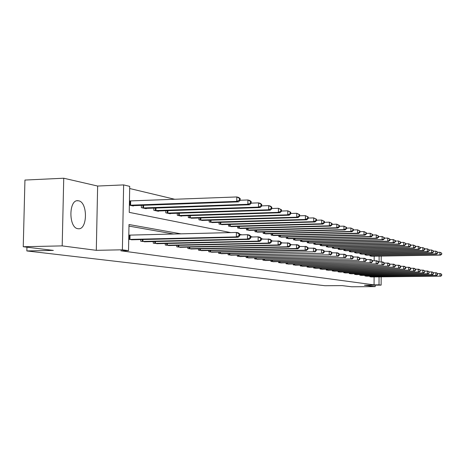 <?xml version="1.0" encoding="UTF-8"?>
<svg xmlns="http://www.w3.org/2000/svg" width="465" height="465" viewBox="0 0 465 465"><rect width="100%" height="100%" fill="white"/><g stroke="black" fill="none" stroke-linecap="round" stroke-linejoin="round"><path stroke-width="0.7" d="M78.55 200.81L78.079 200.741C68.622 199.171 68.465 227.943 77.94 228.699L78.271 228.734C87.641 230.088 87.908 202.048 78.55 200.81M381.155 276.861L381.126 285.121L364.461 285.231L375.197 286.626L351.621 286.771L342.153 285.615L325.058 285.725L26.848 250.943L53.353 250.408L23.25 246.735L24.941 180.054L63.74 178.229L62.188 245.886L96.302 250.327L122.388 249.804L123.632 184.907L129.723 186.378L129.235 212.371L230.75 232.599M96.302 250.327L97.638 186.041L63.74 178.229M97.638 186.041L123.632 184.907M174.834 199.287L129.683 188.523M375.197 286.626L375.197 285.161M23.25 246.735L62.188 245.886M26.941 247.188L26.848 250.943M374.156 260.691L374.174 256.174M129.369 205.152L133.385 206.001L133.397 205.635M129.77 200.956L129.45 200.886M141.377 205.35L141.337 207.675L146.196 208.704L146.202 208.355M153.851 208.093L153.816 210.314L158.478 211.296L158.484 210.965M165.819 210.715L165.784 212.836L170.26 213.784L170.266 213.464M177.31 213.237L177.275 215.266L181.577 216.173L181.583 215.87M188.348 215.655L188.319 217.597L192.458 218.178M198.962 217.98L198.939 219.835L202.914 220.398M209.18 220.212L209.157 221.991L212.987 222.537M219.015 222.363L218.992 224.072L222.683 224.595M228.495 224.432L228.472 226.071L232.035 226.577M237.638 226.426L237.615 228.001L241.05 228.489M246.456 228.344L246.438 229.867L249.752 230.338M254.971 230.198L254.96 231.663L258.156 232.116M263.202 231.989L263.19 233.401L266.282 233.843M271.159 233.721L271.142 235.081L274.135 235.505M278.849 235.395L278.837 236.702L281.732 237.115M286.295 237.011L286.283 238.278L289.085 238.679M293.502 238.574L293.496 239.795L296.211 240.184M300.489 240.091L300.477 241.271L303.11 241.649M307.26 241.562L307.249 242.701L309.8 243.067M313.823 242.986L313.817 244.084L316.287 244.445M320.193 244.363L320.182 245.433L322.582 245.776M326.372 245.7L326.366 246.735L328.697 247.072M332.376 247.002L332.37 248.002L334.631 248.327M338.206 248.264L338.2 249.234L340.397 249.554M343.873 249.49L343.868 250.432L346.007 250.74M349.384 250.681L349.378 251.594L351.459 251.896M354.743 251.838L354.737 252.728L356.76 253.018M359.957 252.966L359.951 253.826L361.921 254.111M365.031 254.059L365.025 254.896L366.943 255.175M369.971 255.128L369.966 255.942L371.837 256.209M181.019 233.854L129.008 224.525L128.52 250.641L120.853 250.792L374.075 284.871L374.104 276.925M173.881 234.035L128.979 226.095M128.729 239.376L132.763 239.737M129.131 235.145L128.811 235.092M140.761 239.551L140.732 241.236L145.615 241.742M153.276 241.568L153.247 243.178L157.931 243.66M165.278 243.497L165.255 245.038L169.748 245.503M176.805 245.351L176.781 246.822L181.094 247.27M187.877 247.13L187.854 248.537L192.004 248.973M198.52 248.839L198.503 250.187L202.49 250.606M208.762 250.484L208.744 251.774L212.586 252.175M218.626 252.065L218.608 253.303L222.311 253.692M228.129 253.588L228.117 254.779L231.68 255.151M237.295 255.053L237.278 256.198L240.719 256.558M246.136 256.465L246.125 257.569L249.443 257.918M254.675 257.831L254.663 258.889L257.872 259.226M262.923 259.15L262.911 260.168L266.009 260.493M270.892 260.423L270.886 261.406L273.879 261.719M278.605 261.65L278.593 262.597L281.494 262.905M286.068 262.841L286.056 263.754L288.864 264.05M293.287 263.992L293.281 264.876L296.002 265.16M300.291 265.102L300.28 265.957L302.918 266.242M307.069 266.183L307.063 267.009L309.62 267.282M313.648 267.23L313.643 268.032L316.119 268.293M320.03 268.247L320.025 269.02L322.431 269.276M326.221 269.229L326.215 269.979L328.552 270.229M332.237 270.182L332.231 270.909L334.498 271.153M338.078 271.112L338.072 271.816L340.275 272.048M343.751 272.013L343.751 272.693L345.89 272.926M349.273 272.885L349.267 273.548L351.354 273.775M354.638 273.74L354.638 274.385L356.661 274.6M359.864 274.565L359.858 275.193L361.834 275.402M364.944 275.373L364.944 275.978L366.862 276.187M369.896 276.158L369.89 276.745L371.762 276.948M381.126 285.121L379.022 284.836L379.045 276.878M374.075 284.871L379.022 284.836M128.52 250.641L122.388 249.804M381.213 256.058L381.195 261.853M379.091 261.882L379.109 256.093M239.76 234.389L241.98 234.831M250.792 236.592L252.728 236.976M261.347 238.69L263.016 239.027M271.461 240.707L272.885 240.992M281.156 242.637L282.348 242.875M290.456 244.491L291.439 244.689M299.39 246.27L300.181 246.427M307.975 247.984L308.586 248.107M316.235 249.629L316.671 249.717M339.218 254.21L344.949 254.355L346.338 255.308L345.89 255.221L345.884 256.622L346.332 256.709L346.338 255.308M129.049 239.429L236.336 236.9L238.15 237.255L131.392 239.789M128.811 235.139L236.389 232.454L238.202 232.82L239.766 233.988L239.039 233.843L239.016 235.621L239.742 235.767L239.766 233.988M239.016 235.621L236.336 236.9L236.389 232.454L239.039 233.843M238.15 237.255L239.742 235.767M132.025 205.71L238.574 201.857L236.761 201.38L236.813 196.951L129.45 200.95M239.458 198.352L236.813 196.951L238.626 197.445L240.184 198.543L239.458 198.352L239.44 200.119L240.161 200.31L240.184 198.543M239.44 200.119L236.761 201.38L129.689 205.216M240.161 200.31L238.574 201.857M142.052 241.44L247.461 239.051L249.199 239.388L144.301 241.788M239.754 234.889L247.514 234.697L249.252 235.052L250.798 236.197L250.1 236.057L250.083 237.795L250.775 237.935L250.798 236.197M250.083 237.795L247.461 239.051L247.514 234.697L250.1 236.057M249.199 239.388L250.775 237.935M154.519 243.375L258.116 241.103L259.778 241.428L156.67 243.707M250.786 237.022L258.156 236.848L259.825 237.185L261.353 238.307L260.691 238.179L260.673 239.876L261.336 240.01L261.353 238.307M260.673 239.876L258.116 241.103L258.156 236.848L260.691 238.179M259.778 241.428L261.336 240.01M144.894 208.43L249.589 204.763L247.857 204.304L247.909 199.973L240.161 200.258M250.49 201.339L247.909 199.973L249.641 200.444L251.181 201.525L250.49 201.339L250.472 203.071L251.164 203.257L251.181 201.525M250.472 203.071L247.857 204.304L142.656 207.954M251.164 203.257L249.589 204.763M157.228 211.034L260.133 207.541L258.476 207.105L258.523 202.862L251.164 203.124M261.045 204.199L258.523 202.862L260.179 203.315L261.708 204.379L261.045 204.199L261.028 205.896L261.69 206.071L261.708 204.379M261.028 205.896L258.476 207.105L155.078 210.581M261.69 206.071L260.133 207.541M166.476 245.224L268.311 243.073L269.909 243.381L168.539 245.543M261.347 239.062L269.95 239.225L271.467 240.329L270.828 240.202L270.81 241.87L271.45 241.998L271.467 240.329M270.81 241.87L268.311 243.073L268.352 238.905L270.828 240.202M269.909 243.381L271.45 241.998M177.95 247.002L278.087 244.956L279.616 245.253L179.938 247.31M271.455 241.021L279.657 241.184L281.156 242.271L280.552 242.149L280.535 243.782L281.145 243.904L281.156 242.271M280.535 243.782L278.087 244.956L278.128 240.876L280.552 242.149M279.616 245.253L281.145 243.904M188.976 248.711L287.469 246.77L288.939 247.049L190.888 249.007M281.151 242.904L288.974 243.061L290.462 244.131L289.875 244.015L289.864 245.613L290.445 245.729L290.462 244.131M289.864 245.613L287.469 246.77L287.504 242.765L289.875 244.015M288.939 247.049L290.445 245.729M169.062 213.528L270.235 210.203L268.648 209.785L268.689 205.635L261.69 205.873M271.159 206.942L268.689 205.635L270.275 206.065L271.793 207.111L271.159 206.942L271.142 208.599L271.775 208.768L271.793 207.111M271.142 208.599L268.648 209.785L166.999 213.092M271.775 208.768L270.235 210.203M180.426 215.929L279.918 212.755L278.396 212.354L278.436 208.291L271.775 208.512M280.848 209.57L278.436 208.291L281.459 209.732L280.848 209.57L280.837 211.191L281.441 211.354L281.459 209.732M280.837 211.191L278.396 212.354L178.444 215.51M281.441 211.354L279.918 212.755M191.342 218.236L289.218 215.208L287.754 214.818L287.788 210.837L281.447 211.04M290.154 212.087L287.788 210.837L290.735 212.243L290.154 212.087L290.137 213.679L290.724 213.836L290.735 212.243M290.137 213.679L287.754 214.818L189.441 217.835M290.724 213.836L289.218 215.208M199.584 250.356L296.478 248.508L297.891 248.775L201.421 250.641M290.456 244.706L297.92 244.869L299.396 245.921L298.832 245.805L298.821 247.374L299.379 247.485L299.396 245.921M298.821 247.374L296.478 248.508L296.507 244.584L298.832 245.805M297.891 248.775L299.379 247.485M201.845 220.451L298.141 217.556L296.734 217.19L296.769 213.284L290.724 213.47M299.088 214.51L296.769 213.284L299.646 214.661L299.088 214.51L299.071 216.074L299.634 216.219L299.646 214.661M299.071 216.074L296.734 217.19L200.014 220.067M299.634 216.219L298.141 217.556M209.785 251.937L305.133 250.176L306.487 250.437L211.552 252.21M299.39 246.444L306.522 246.601L307.981 247.636L307.441 247.525L307.429 249.066L307.97 249.17L307.981 247.636M307.429 249.066L305.133 250.176L305.162 246.328L307.441 247.525M306.487 250.437L307.97 249.17M211.953 222.584L306.726 219.823L305.371 219.463L305.4 215.632L299.634 215.806M307.673 216.835L305.4 215.632L308.208 216.981L307.673 216.835L307.661 218.37L308.196 218.509L308.208 216.981M307.661 218.37L305.371 219.463L210.192 222.212M308.196 218.509L306.726 219.823M219.614 253.46L313.462 251.78L221.317 253.721M307.975 248.118L314.793 248.275L316.235 249.287L315.718 249.182L315.706 250.693L316.223 250.792L316.235 249.287M315.706 250.693L313.462 251.78L313.486 248.008L315.718 249.182M314.764 252.036L316.223 250.792M221.689 224.642L314.979 221.997L313.677 221.654L313.706 217.893L308.202 218.056M315.927 219.073L313.706 217.893L316.45 219.213L315.927 219.073L315.915 220.579L316.438 220.718L316.45 219.213M315.915 220.579L313.677 221.654L219.992 224.281M316.438 220.718L314.979 221.997M229.082 254.925L321.472 253.326L230.721 255.18M316.235 249.722L322.757 249.879L324.186 250.879L323.687 250.78L323.675 252.257L324.175 252.356L324.186 250.879M323.675 252.257L321.472 253.326L321.501 249.624L323.687 250.78M322.727 253.57L324.175 252.356M231.076 226.624L322.925 224.089L321.67 223.758L321.699 220.073L316.438 220.224M323.878 221.23L321.699 220.073L324.378 221.363L323.878 221.23L323.867 222.706L324.367 222.84L324.378 221.363M323.867 222.706L321.67 223.758L229.437 226.275M324.367 222.84L322.925 224.089M238.214 256.343L329.191 254.814L239.795 256.587M324.181 251.274L330.423 251.426L331.841 252.408L331.359 252.315L331.347 253.768L331.83 253.861L331.841 252.408M331.347 253.768L329.191 254.814L329.214 251.181L331.359 252.315M330.4 255.053L331.83 253.861M240.126 228.53L330.58 226.106L329.371 225.792L329.394 222.171L324.372 222.311M331.533 223.305L329.394 222.171L332.016 223.433L331.533 223.305L331.528 224.752L332.004 224.88L332.016 223.433M331.528 224.752L329.371 225.792L238.545 228.199M332.004 224.88L330.58 226.106M247.025 257.709L336.631 256.25L248.554 257.941M331.836 252.768L337.817 252.919L339.223 253.884L338.752 253.791L338.747 255.221L339.212 255.314L339.223 253.884M338.747 255.221L336.631 256.25L336.654 252.681L338.752 253.791M337.799 256.477L339.212 255.314M248.862 230.378L337.962 228.053L336.794 227.745L336.817 224.188L332.01 224.322M338.915 225.304L336.817 224.188L339.38 225.432L338.915 225.304L338.909 226.728L339.369 226.85L339.38 225.432M338.909 226.728L336.794 227.745L247.339 230.053M339.369 226.85L337.962 228.053M255.529 259.022L343.809 257.633L257.006 259.255M345.884 256.622L343.809 257.633L343.827 254.128L345.89 255.221M344.931 257.854L346.332 256.709M257.296 232.157L345.077 229.931L343.955 229.634L343.972 226.141L339.374 226.263M346.036 227.234L343.972 226.141L346.483 227.356L346.036 227.234L346.03 228.629L346.477 228.751L346.483 227.356M346.03 228.629L343.955 229.634L255.826 231.843M346.477 228.751L345.077 229.931M263.748 260.301L350.732 258.97L265.178 260.522M346.338 255.599L351.836 255.744L353.208 256.686L352.778 256.599L352.766 257.976L353.202 258.063L353.208 256.686M352.766 257.976L350.732 258.97L350.75 255.529L352.778 256.599M351.819 259.179L353.202 258.063M265.451 233.878L351.953 231.739L350.866 231.454L350.883 228.019L346.477 228.135M352.906 229.094L350.883 228.019L353.336 229.216L352.906 229.094L352.9 230.471L353.33 230.582L353.336 229.216M352.9 230.471L350.866 231.454L264.027 233.575M353.33 230.582L351.953 231.739M271.694 261.528L357.416 260.261L273.077 261.743M353.208 256.942L358.486 257.087L359.846 258.011L359.428 257.93L359.422 259.284L359.84 259.365L359.846 258.011M359.422 259.284L357.416 260.261L357.434 256.878L359.428 257.93M358.469 260.464L359.84 259.365M273.327 235.54L358.585 233.488L357.539 233.215L357.556 229.838L353.336 229.943M359.544 230.896L357.556 229.838L359.962 231.006L359.544 230.896L359.538 232.244L359.957 232.355L359.962 231.006M359.538 232.244L357.539 233.215L271.955 235.249M359.957 232.355L358.585 233.488M279.378 262.719L363.88 261.51L280.715 262.928M359.84 258.244L364.909 258.383L366.257 259.296L365.85 259.214L365.845 260.545L366.251 260.627L366.257 259.296M365.845 260.545L363.88 261.51L363.892 258.18L365.85 259.214M364.897 261.702L366.251 260.627M280.953 237.15L365.002 235.18L363.99 234.912L364.002 231.593L359.957 231.692M365.955 232.634L364.002 231.593L366.356 232.744L365.955 232.634L365.949 233.959L366.356 234.069L366.356 232.744M365.949 233.959L363.99 234.912L279.622 236.871M366.356 234.069L365.002 235.18M286.818 263.876L370.128 262.713L288.108 264.074M366.257 259.499L371.122 259.639L372.453 260.534L372.064 260.458L372.058 261.766L372.448 261.842L372.453 260.534M372.058 261.766L370.128 262.713L370.14 259.441L372.064 260.458M371.111 262.905L372.448 261.842M288.335 238.708L371.204 236.813L370.221 236.557L370.239 233.291L366.356 233.383M372.157 234.314L370.239 233.291L372.546 234.418L372.157 234.314L372.151 235.616L372.541 235.72L372.546 234.418M372.151 235.616L370.221 236.557L287.045 238.435M372.541 235.72L371.204 236.813M294.019 264.992L376.173 263.882L295.269 265.184M372.453 260.714L377.132 260.848L378.452 261.737L378.074 261.661L378.068 262.946L378.446 263.021L378.452 261.737M378.068 262.946L376.173 263.882L376.185 260.662L378.074 261.661M377.121 264.062L378.446 263.021M295.478 240.219L377.208 238.394L376.255 238.144L376.266 234.935L372.546 235.023M378.155 235.941L376.266 234.935L378.533 236.04L378.155 235.941L378.15 237.226L378.527 237.324L378.533 236.04M378.15 237.226L376.255 238.144L294.229 239.952M378.527 237.324L377.208 238.394M300.995 266.067L382.021 265.009L302.209 266.259M378.452 261.888L382.951 262.022L384.259 262.894L383.892 262.824L383.887 264.091L384.253 264.161L384.259 262.894M383.887 264.091L382.021 265.009L382.032 261.842L383.892 262.824M382.945 265.184L384.253 264.161M302.401 241.678L383.015 239.928L382.096 239.684L382.108 236.528L378.533 236.609M383.962 237.51L382.108 236.528L384.328 237.609L383.962 237.51L383.956 238.778L384.323 238.876L384.328 237.609M383.956 238.778L382.096 239.684L301.192 241.422M384.323 238.876L383.015 239.928M307.754 267.119L387.688 266.102L308.934 267.299M384.259 263.027L388.589 263.161L389.879 264.021L389.525 263.951L389.519 265.195L389.879 265.265L389.879 264.021M389.519 265.195L387.688 266.102L387.694 262.981L389.525 263.951M388.577 266.271L389.879 265.265M309.115 243.096L388.641 241.411L387.752 241.178L387.758 238.068L384.328 238.144M389.583 239.039L387.758 238.068L389.937 239.132L389.583 239.039L389.583 240.283L389.937 240.376L389.937 239.132M389.583 240.283L387.752 241.178L307.94 242.846M389.937 240.376L388.641 241.411M314.317 268.136L393.175 267.16L315.456 268.311M389.879 264.132L394.047 264.265L395.326 265.108L394.983 265.044L394.983 266.271L395.326 266.335L395.326 265.108M394.983 266.271L393.175 267.16L393.187 264.091L394.983 265.044M394.041 267.329L395.326 266.335M315.625 244.468L394.093 242.846L393.233 242.62L393.239 239.556L389.937 239.632M395.035 240.515L393.239 239.556L395.378 240.608L395.035 240.515L395.029 241.736L395.378 241.829L395.378 240.608M395.029 241.736L393.233 242.62L314.485 244.23M395.378 241.829L394.093 242.846M320.676 269.119L398.499 268.189L321.78 269.293M395.326 265.201L399.342 265.329L400.609 266.166L400.272 266.102L400.272 267.311L400.603 267.375L400.609 266.166M400.272 267.311L398.499 268.189L398.505 265.16L400.272 266.102M399.336 268.346L400.603 267.375M321.937 245.805L399.377 244.241L398.546 244.02L398.551 241.004L395.378 241.073M400.319 241.945L398.551 241.004L400.65 242.038L400.319 241.945L400.313 243.154L400.65 243.242L400.65 242.038M400.313 243.154L398.546 244.02L320.833 245.567M400.65 243.242L399.377 244.241M326.849 270.078L403.661 269.183L327.924 270.241M400.609 266.242L404.474 266.369L405.73 267.189L405.404 267.125L405.404 268.317L405.73 268.381L405.73 267.189M405.404 268.317L403.661 269.183L403.661 266.201L405.404 267.125M404.469 269.34L405.73 268.381M328.069 247.095L404.509 245.59L403.696 245.381L403.701 242.41L400.65 242.468M405.439 243.335L403.701 242.41L405.765 243.422L405.439 243.335L405.759 244.607L405.765 243.422M405.439 244.52L403.696 245.381L327 246.869M405.759 244.607L404.509 245.59M332.847 271.008L408.665 270.148L333.887 271.165M405.73 267.247L409.456 267.369L410.7 268.183L410.386 268.125L410.386 269.299L410.7 269.357L410.7 268.183M410.386 269.299L408.665 270.148L408.671 267.212L410.386 268.125M409.456 270.299L410.7 269.357M334.021 248.351L409.485 246.903L408.694 246.694L408.7 243.77L405.765 243.829M410.415 244.683L408.7 243.77L410.723 244.764L410.415 244.683L410.409 245.851L410.723 245.939L410.723 244.764M410.409 245.851L408.694 246.694L332.981 248.136M410.723 245.939L409.485 246.903M338.671 271.909L413.525 271.083L339.683 272.066M410.7 268.229L414.292 268.346L415.524 269.154L415.222 269.09L415.216 270.246L415.524 270.305L415.524 269.154M415.216 270.246L413.525 271.083L413.53 268.195L415.222 269.09M414.292 271.235L415.524 270.305M339.81 249.577L414.315 248.176L413.548 247.973L413.548 245.09L410.723 245.148M415.239 245.991L413.548 245.09L415.541 246.072L415.239 245.991L415.239 247.142L415.541 247.223L415.541 246.072M415.239 247.142L413.548 247.973L338.793 249.362M415.541 247.223L414.315 248.176M344.333 272.786L418.244 271.996L345.315 272.938M415.524 269.177L418.994 269.293L420.209 270.089L419.912 270.031L420.209 271.229L420.209 270.089M419.912 271.171L418.244 271.996L418.25 269.148L419.912 270.031M418.988 272.141L420.209 271.229M345.431 250.763L419.006 249.414L418.262 249.217L418.262 246.374L415.541 246.427M419.924 247.258L418.262 246.374L420.221 247.339L419.924 247.258L419.924 248.397L420.221 248.479L420.221 247.339M419.924 248.397L418.262 249.217L344.449 250.554M420.221 248.479L419.006 249.414M349.831 273.635L422.83 272.879L350.79 273.786M420.209 270.101L423.557 270.217L424.76 270.996L424.76 272.124L424.76 270.996L427.992 271.112L429.189 271.886L428.91 272.938L429.189 271.886M424.475 272.066L422.83 272.879L422.836 270.072L424.475 270.944M423.557 273.019L424.76 272.124M350.901 251.914L423.563 250.612L422.842 250.426L422.842 247.624L420.221 247.671M424.481 248.496L422.842 247.624L424.766 248.572L424.481 248.496L424.481 249.618L424.766 249.693L424.766 248.572M424.481 249.618L422.842 250.426L349.942 251.716M424.766 249.693L423.563 250.612M355.184 274.466L427.289 273.74L356.12 274.612M428.91 272.938L427.289 273.74L427.289 270.967L428.91 271.827M427.992 273.879L429.189 272.99M356.213 253.036L427.992 251.78L427.294 251.6L427.294 248.833L424.766 248.88M428.904 249.693L427.294 248.833L429.189 249.769L428.904 249.693L428.904 250.798L429.189 250.873L429.189 249.769M428.904 250.798L427.294 251.6L355.283 252.844M429.189 250.873L427.992 251.78M360.392 275.274L431.625 274.577L361.299 275.414M429.166 271.868L432.305 271.984L433.49 272.746L433.217 273.786L433.49 272.746M433.217 273.786L431.625 274.577L431.625 271.845L433.217 272.688M432.311 274.71L433.49 273.839M361.392 254.128L432.305 252.919L431.619 252.739L431.619 250.013L429.189 250.054M433.211 250.862L431.619 250.013L433.485 250.937L433.211 251.949L433.485 250.937M433.211 251.949L431.619 252.739L360.485 253.937M433.485 252.024L432.305 252.919M365.461 276.059L435.839 275.39L366.344 276.198M433.45 272.723L436.507 272.827L437.675 273.583L437.414 274.606L437.675 273.583M437.414 274.606L435.839 275.39L435.839 272.693L437.414 273.53M436.507 275.518L437.675 274.658M366.426 255.192L436.496 254.024L435.833 253.849L435.827 251.158L433.485 251.199M437.396 251.995L435.827 251.158L437.664 252.065L437.664 253.14L437.664 252.065M437.402 253.07L435.833 253.849L365.542 255.006M437.664 253.14L436.496 254.024M370.396 276.826L439.942 276.181L371.256 276.96M437.617 273.548L440.588 273.653L441.75 274.397L441.494 275.408L441.75 274.397M441.494 275.408L439.942 276.181L439.942 273.525L441.488 274.344M440.593 276.309L441.75 275.46M371.332 256.227L440.576 255.099L439.931 254.93L439.925 252.274L437.664 252.315M441.477 253.1L439.925 252.274L441.733 253.169L441.733 254.233L441.733 253.169M441.477 254.163L439.931 254.93L370.471 256.046M441.733 254.233L440.576 255.099M129.322 239.429L129.404 235.145M129.95 239.423L130.026 235.139M130.665 200.95L130.589 205.216M130.043 200.956L129.962 205.222M142.319 241.445L142.354 239.51M142.935 241.44L142.97 239.498M154.781 243.375L154.81 241.533M155.38 243.369L155.415 241.515M143.58 205.268L143.534 207.954M142.97 205.292L142.918 207.96M155.984 208.018L155.944 210.575M155.386 208.035L155.339 210.581M166.732 245.229L166.761 243.468M167.319 245.224L167.348 243.457M178.2 247.008L178.229 245.322M178.781 247.002L178.81 245.311M189.226 248.717L189.249 247.107M189.796 248.711L189.819 247.095M167.888 210.651L167.848 213.092M167.295 210.668L167.255 213.098M179.31 213.173L179.275 215.51M178.729 213.191L178.694 215.516M190.29 215.591L190.255 217.829M189.72 215.609L189.685 217.835M199.822 250.356L199.845 248.816M200.386 250.356L200.403 248.804M200.845 217.922L200.816 220.061M200.287 217.94L200.258 220.067M210.023 251.937L210.041 250.461M210.575 251.937L210.593 250.449M211.005 220.154L210.976 222.212M210.459 220.172L210.43 222.218M219.846 253.46L219.864 252.042M220.387 253.46L220.404 252.03M220.794 222.311L220.765 224.281M220.253 222.322L220.224 224.281M229.309 254.93L229.326 253.565M229.844 254.925L229.861 253.559M230.222 224.38L230.198 226.275M229.687 224.397L229.664 226.281M238.435 256.343L238.452 255.035M238.958 256.343L238.975 255.023M239.312 226.379L239.295 228.199M238.789 226.391L238.772 228.199M247.241 257.709L247.258 256.447M247.758 257.709L247.775 256.442M248.089 228.303L248.072 230.053M247.578 228.315L247.554 230.059M255.744 259.028L255.762 257.813M256.256 259.028L256.267 257.808M256.564 230.158L256.546 231.843M256.058 230.175L256.041 231.849M263.963 260.301L263.975 259.133M264.463 260.301L264.475 259.121M264.754 231.954L264.736 233.575M264.254 231.965L264.236 233.581M271.903 261.533L271.915 260.406M272.397 261.533L272.409 260.4M272.664 233.686L272.653 235.249M272.176 233.697L272.159 235.249M279.587 262.725L279.593 261.638M280.07 262.719L280.081 261.626M280.325 235.36L280.308 236.865M279.843 235.371L279.825 236.871M287.021 263.876L287.027 262.824M287.498 263.876L287.504 262.818M287.73 236.976L287.719 238.435M287.26 236.987L287.242 238.44M294.217 264.992L294.229 263.975M294.688 264.992L294.694 263.969M294.909 238.545L294.897 239.952M294.438 238.557L294.426 239.957M301.192 266.073L301.198 265.091M301.651 266.073L301.663 265.085M301.861 240.062L301.849 241.422M301.396 240.074L301.384 241.422M307.952 267.119L307.958 266.172M308.405 267.119L308.411 266.166M308.597 241.533L308.586 242.846M308.144 241.538L308.132 242.846M314.503 268.136L314.509 267.218M314.956 268.136L314.962 267.212M315.13 242.957L315.125 244.23M314.683 242.963L314.671 244.23M320.862 269.119L320.867 268.235M321.303 269.119L321.309 268.229M321.472 244.334L321.466 245.567M321.03 244.346L321.019 245.572M327.035 270.078L327.04 269.218M327.47 270.078L327.476 269.212M327.627 245.677L327.616 246.869M327.186 245.683L327.18 246.874M333.027 271.008L333.033 270.177M333.457 271.008L333.463 270.171M333.603 246.979L333.597 248.136M333.173 246.985L333.161 248.136M338.846 271.909L338.851 271.101M339.276 271.909L339.281 271.095M339.404 248.24L339.398 249.362M338.979 248.246L338.973 249.362M344.507 272.786L344.513 272.002M344.925 272.786L344.931 272.002M345.047 249.467L345.042 250.554M344.629 249.473L344.623 250.554M350.005 273.641L350.011 272.879M350.424 273.641L350.424 272.874M350.534 250.658L350.529 251.716M350.122 250.664L350.116 251.716M355.359 274.466L355.359 273.734M355.766 274.466L355.772 273.728M355.87 251.815L355.865 252.844M355.458 251.827L355.458 252.844M360.561 275.274L360.567 274.559M360.968 275.274L360.968 274.553M361.061 252.943L361.055 253.937M360.654 252.948L360.654 253.942M365.63 276.059L365.63 275.367M366.031 276.059L366.031 275.361M366.112 254.041L366.112 255.006M365.717 254.047L365.711 255.006M370.564 276.826L370.564 276.152M370.96 276.826L370.96 276.146M371.035 255.105L371.029 256.046M370.64 255.116L370.64 256.046M78.079 200.741L77.085 200.781"/></g></svg>

